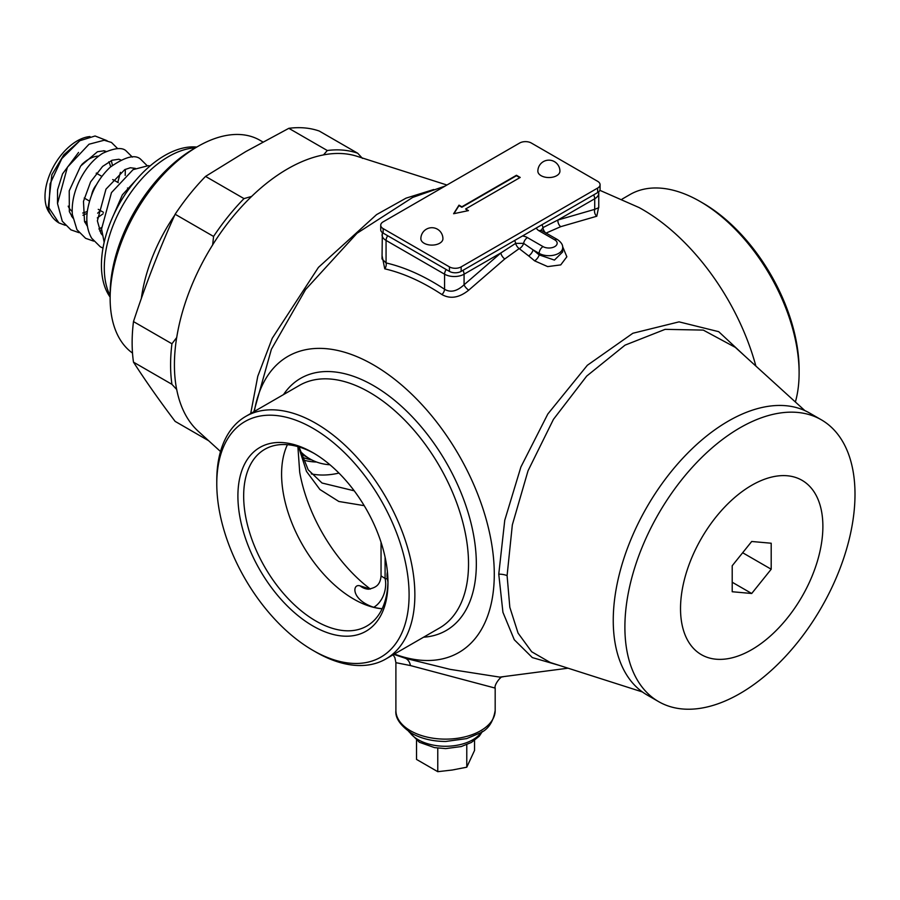 <?xml version="1.0" encoding="UTF-8"?>
<svg xmlns="http://www.w3.org/2000/svg" width="900" height="900" viewBox="0 0 900 900"><rect width="100%" height="100%" fill="white"/><g stroke="black" fill="none" stroke-linecap="round" stroke-linejoin="round"><path stroke-width="1.35" d="M110.138 297.124A89.528 51.694 -60 0 1 109.8 223.987A89.528 51.694 -60 0 1 164.734 155.498A89.528 51.694 -60 0 1 196.785 147.06M110.138 295.582A91.013 52.549 -60 0 1 168.638 156.544A91.013 52.549 -60 0 1 195.514 147.825M132.514 353.081A124.099 71.651 -60 0 1 110.138 298.406L110.138 293.906A118.586 68.468 -60 0 1 193.984 148.669L197.888 146.419A124.099 71.651 -60 0 1 259.931 140.265L262.89 141.975M110.138 298.406A124.099 71.651 -60 0 1 197.888 146.419L193.984 148.669M174.656 215.303A124.099 71.651 120 0 0 141.345 298.463M208.654 440.73L175.129 421.38C159.424 400.579 145.541 380.835 133.481 362.137A162.709 93.938 -60 0 1 133.481 321.581C145.541 284.749 159.424 248.974 175.129 214.245L213.57 236.441L212.659 244.912M362.498 158.4L357.705 153.236L319.252 131.04A162.709 93.938 120 0 0 288.832 128.317L245.812 151.571L205.549 176.4A162.709 93.938 120 0 0 175.129 214.245M251.64 196.414L244.001 198.607A162.709 93.938 120 0 0 213.57 236.441M205.549 176.4L244.001 198.607M288.832 128.317L327.285 150.514L323.516 154.912A160.009 92.385 120 0 0 251.674 196.38A159.998 92.374 120 0 0 212.602 244.935M446.929 185.018L356.951 156.274A159.998 92.374 120 0 0 323.471 154.901M212.625 244.946A160.009 92.385 120 0 0 176.715 337.522M176.681 337.5A159.998 92.374 120 0 0 174.42 364.838A159.998 92.374 120 0 0 176.681 389.554M250.706 413.527L257.771 376.301L272.25 338.265L318.442 267.379L376.582 214.605L406.012 198.157L433.733 189.518M220.511 451.519L198.236 431.257A160.009 92.385 -60 0 1 176.715 389.576M357.705 153.236A162.709 93.938 120 0 0 327.285 150.514M133.481 362.137L171.934 384.334L176.715 389.52M171.934 384.334A162.709 93.938 -60 0 1 171.934 343.777L133.481 321.581M176.715 337.545L171.934 343.777M745.436 356.58L718.706 331.684L679.05 321.863L632.857 333.259L587.351 365.276L547.83 413.989L520.898 466.988L504.754 520.256L498.757 574.178L502.931 612.304L514.283 639.754L532.327 657.585L559.204 665.37M254.34 411.435A170.966 98.707 -120 0 1 383.94 371.475A170.966 98.707 -120 0 1 494.28 574.234A170.966 98.707 60 0 1 394.414 654.041M568.035 668.194L499.759 677.115L450.079 669.352L405.641 658.373L393.817 654.379M755.876 366.064A170.966 98.707 -120 0 0 639.113 207.574M253.868 411.705L271.395 349.279L305.584 289.553L357.03 233.257L412.695 197.415L445.118 186.064M382.027 255.487L384.761 268.83A225.292 130.072 60 0 1 441.979 294.581C450.338 299.261 459.248 297.787 468.709 290.171L504.765 258.975L519.188 248.591L528.66 255.915A247.545 142.92 60 0 1 534.623 260.854L547.695 266.602L560.734 264.892L566.854 256.781L562.59 246.51M545.951 233.134L560.722 226.676L596.779 216.236L598.759 206.629M799.11 373.016L799.11 369.686A135.99 78.514 -120 0 0 702.956 203.13L700.065 201.465A140.074 80.865 -120 0 1 799.11 373.016A140.074 80.865 60 0 1 795.375 401.985M700.065 201.465A140.074 80.865 -120 0 0 630.034 194.524L622.091 199.114M804.847 410.603L735.311 347.366L703.283 330.098L665.145 329.344L625.039 345.15L586.71 376.076L553.444 419.355L528.03 470.79L512.336 524.869L507.094 575.618L509.827 607.309L518.062 633.094L531.675 651.758L550.271 662.512L642.409 691.954M613.249 620.404A162.709 93.938 120 0 0 646.942 694.89L658.586 701.606A162.709 93.938 120 0 0 783.979 658.024A162.709 93.938 120 0 0 855 494.269A162.709 93.938 -60 0 0 821.306 419.782L809.651 413.066A162.709 93.938 -60 0 0 684.27 456.66A162.709 93.938 -60 0 0 613.249 620.404M821.306 419.782A162.709 93.938 -60 0 0 695.914 463.376A162.709 93.938 -60 0 0 624.893 627.12A162.709 93.938 120 0 0 658.586 701.606M680.524 608.58A100.665 58.117 -60 0 1 751.702 485.303A100.665 58.117 -60 0 1 822.881 526.387A100.665 58.117 120 0 1 751.702 649.676A100.665 58.117 120 0 1 680.524 608.58M751.702 593.494L771.199 569.227L771.199 543.229L751.702 541.485L732.206 565.751L732.206 591.739L751.702 593.494L732.206 582.232M771.199 569.227L742.658 552.746M414.866 594.855A140.074 80.865 60 0 1 385.853 658.98A140.074 80.865 60 0 1 315.821 652.039L312.941 650.374A135.99 78.514 60 0 1 216.776 483.817L216.776 480.499A140.074 80.865 -120 0 1 245.79 416.374A140.074 80.865 -120 0 1 353.723 453.904A140.074 80.865 -120 0 1 414.866 594.855M312.941 650.374A135.99 78.514 60 0 0 409.095 594.855A135.99 78.514 -120 0 0 312.941 428.299A135.99 78.514 -120 0 0 216.776 483.817M387.979 582.66A106.11 61.267 -120 0 0 312.941 452.7A106.11 61.267 -120 0 0 237.904 496.024A106.11 61.267 60 0 0 312.941 625.984A106.11 61.267 60 0 0 387.979 582.66M314.392 453.555A102.038 58.916 -120 0 0 264.803 449.303A102.038 58.916 -120 0 0 243.664 496.024A102.038 58.916 60 0 0 288.214 598.702A102.038 58.916 60 0 0 366.84 626.04A102.038 58.916 60 0 0 387.956 580.972M387.934 582.041L387.36 578.959A19.305 11.149 60 0 1 387.428 571.882M387.911 579.105A5.513 2.419 -9.8 0 1 387.36 578.959A79.976 46.17 60 0 1 385.088 578.464A22.061 15.761 -76.2 0 1 373.748 607.298C350.887 599.805 352.17 583.279 360.067 585.855L370.204 589.072M298.564 446.816L306.473 471.375L319.894 489.499L338.839 501.48L364.196 505.654M385.088 557.212L385.088 578.464L381.049 575.921C380.183 585.967 374.85 587.734 368.606 589.196L368.662 589.196A22.061 17.235 92.3 0 1 368.606 589.196L368.606 589.196A22.061 17.235 92.3 0 1 360.067 585.855M299.97 450.968A126.855 73.237 120 0 0 309.96 458.933A126.855 73.237 120 0 0 329.951 464.771M301.838 457.02A129.623 74.835 120 0 0 311.692 459.877M302.94 459.889A132.379 76.433 120 0 0 316.541 462.015M299.036 446.951L308.183 469.789L322.02 483.019L354.206 490.804M504.765 258.975A5.513 2.689 53.2 0 1 500.861 252.956L515.655 243.36L523.631 243.371L533.048 249.851A253.046 146.104 60 0 1 539.145 254.891L554.434 260.089L562.68 251.933L562.68 247.736C562.995 245.014 561.262 242.303 557.505 239.591L541.373 230.4M468.709 290.171A5.513 1.935 45.3 0 1 464.074 284.782L500.861 252.956L464.074 274.196L464.074 284.782C456.998 291.353 450.495 292.849 444.566 289.26A5.513 2.948 123.4 0 1 441.979 294.581M384.761 268.83A5.513 3.96 103 0 0 386.066 262.935A230.344 132.986 60 0 1 444.566 289.26L444.566 274.196A13.793 7.965 0 0 0 464.074 274.196A5.513 3.184 60 0 0 462.926 270.349M382.331 232.56L382.027 258.941L386.066 262.935L386.066 240.424L444.566 274.196A5.513 3.184 120 0 1 446.243 269.539M596.779 216.236A5.513 4.072 80.5 0 1 594.72 209.351L598.725 207.697M541.327 230.164L542.959 227.599L557.933 220.005L594.72 209.351L594.72 198.765A13.793 7.965 0 0 0 598.759 193.14L598.759 207.36M380.723 225.225L380.723 229.725A8.269 4.781 0 0 0 383.141 233.1L449.438 271.384A8.269 4.781 0 0 0 461.149 271.384L597.645 192.578A8.269 4.781 0 0 0 600.075 189.191L600.075 184.691A8.269 4.781 0 0 0 597.645 181.316L531.349 143.032A8.269 4.781 0 0 0 519.649 143.032L383.141 221.85A8.269 4.781 0 0 0 380.723 225.225A8.269 4.781 0 0 0 383.141 228.6L449.438 266.884A8.269 4.781 0 0 0 461.149 266.884L597.645 188.066A8.269 4.781 0 0 0 600.075 184.691M520.211 177.446L516.442 175.275L461.846 206.797L459 205.155L453.611 213.727L468.461 210.611L465.615 208.98L520.211 177.446M559.924 171.18A11.036 6.367 180 0 1 553.118 177.064A11.036 6.367 180 0 1 541.091 175.68A11.036 6.367 180 0 1 537.863 171.18A11.036 11.036 0 0 1 554.411 161.629A11.036 11.036 0 0 1 559.924 171.18M442.924 238.736A11.036 6.367 180 0 1 436.118 244.62A11.036 6.367 180 0 1 424.091 243.236A11.036 6.367 180 0 1 420.863 238.736A11.036 11.036 0 0 1 437.411 229.185A11.036 11.036 0 0 1 442.924 238.736M519.829 177.671L516.442 175.725L461.846 207.248L459 205.605L453.938 213.66M465.615 208.98L467.887 210.735M534.623 260.854A5.513 2.374 130.3 0 0 539.145 254.891L539.145 253.373A13.793 7.965 0 0 0 554.175 255.094A13.793 7.965 0 0 0 562.68 247.736M502.808 676.946C501.412 675.349 493.83 684.889 495.18 688.095L410.445 665.561L395.899 662.67L394.875 657.675L393.109 654.795M416.531 740.441L416.531 759.42L437.771 771.683L437.771 748.125M437.771 771.683L452.272 770.018L466.774 767.194L466.774 744.671M466.774 767.194L474.548 750.442L474.548 740.441M107.044 140.681L95.085 135.99L79.819 140.726L63.844 154.789L51.851 174.735L48.105 208.541M90 136.575A45.506 26.269 120 0 0 45 196.627A45.506 26.269 -60 0 0 50.557 214.29M96.48 173.014A14.062 8.123 -60 0 1 97.189 173.7M96.21 173.362A13.793 7.965 -60 0 1 97.526 173.88L101.891 176.4M91.665 194.861A13.793 7.965 -60 0 1 96.39 184.838M498.757 574.178A13.793 7.965 180 0 1 507.094 575.618M423.574 637.2A145.586 84.049 60 0 0 476.336 563.873A145.586 84.049 -120 0 0 399.319 404.37A145.586 84.049 -120 0 0 283.511 394.594M385.853 658.98L439.526 627.998A140.074 80.865 60 0 0 468.529 563.873A140.074 80.865 -120 0 0 407.396 422.91A140.074 80.865 -120 0 0 299.452 385.391L245.79 416.374M382.151 608.771A102.038 58.916 60 0 1 281.588 474.131A102.038 58.916 -120 0 1 287.415 444.69M382.174 608.704A102.038 58.916 60 0 1 373.748 607.298M370.327 589.061L364.433 584.359A121.849 70.346 60 0 1 299.7 472.23L297.889 446.625M311.254 473.895A141.683 81.799 120 0 0 338.94 473.074M519.188 248.591A5.513 2.993 55.8 0 1 515.655 243.36A5.513 3.184 60 0 0 514.597 240.514M560.722 226.676A5.513 3.611 67.9 0 1 557.933 220.005L594.72 198.765A5.513 3.184 60 0 0 593.584 194.917M545.265 232.526A5.513 3.353 64.5 0 1 542.959 227.599A5.513 3.184 60 0 0 541.901 224.752M522.495 235.958A11.036 6.367 180 0 1 527.445 237.611A5.513 3.184 120 0 0 523.631 243.371A5.513 2.79 128.2 0 1 519.536 248.602M527.445 237.611L543.049 246.611A8.269 4.781 0 0 0 554.749 246.611A8.269 4.781 0 0 0 554.749 239.861L539.145 230.85A11.036 6.367 180 0 1 536.288 227.993M461.149 271.384L461.149 266.884M597.645 192.578L597.645 188.066M449.438 271.384L449.438 266.884M383.141 233.1L383.141 228.6M539.145 230.85A5.513 3.184 -60 0 1 541.901 230.58M528.66 255.915A5.513 2.509 128.9 0 0 533.048 249.851L539.145 253.373A5.513 3.184 120 0 1 543.049 246.611M554.749 239.861A5.513 3.184 -60 0 1 557.505 239.591M382.027 234.787A13.793 7.965 0 0 0 386.066 240.424A5.513 3.184 120 0 1 387.743 235.755M405.641 658.373A13.793 9.63 -73.7 0 1 410.445 665.561M495.18 688.095L495.18 710.471A49.635 28.665 180 0 1 464.535 736.954A49.635 28.665 180 0 1 410.445 730.744A49.635 28.665 180 0 1 395.899 710.471L395.899 662.67M481.579 731.992A38.61 22.286 180 0 1 418.241 739.744A38.61 22.286 180 0 1 409.511 731.992M47.779 207.439C49.646 214.369 53.348 219.521 58.894 222.907L48.926 207.877L50.096 183.836L61.774 158.681L79.819 140.726M81.709 164.644A31.444 18.146 -60 0 1 98.64 156.105M108.765 161.854A31.444 18.146 -60 0 1 110.61 166.838M87.345 211.309A31.444 18.146 -60 0 1 82.721 213.03M72.18 211.399A31.444 18.146 -60 0 1 68.197 206.156M112.703 179.618A16.549 9.551 -60 0 1 113.861 180.124L112.748 179.572M639.158 207.596L599.839 190.316M381.049 542.317L381.049 575.921M309.96 458.933L300.701 453.589M598.759 193.14L598.658 191.857M495.18 710.471C493.166 722.183 487.991 729.742 479.666 733.174L466.639 738.607L445.725 741.465C432.652 741.409 421.279 738.675 411.581 733.264C400.298 725.524 395.066 717.93 395.899 710.471M482.434 731.419L479.295 736.155L471.397 742.444L461.216 746.561L445.68 748.609L434.531 747.619L419.389 742.275L408.656 731.419M135.765 180.326L122.355 194.85L113.513 215.213M150.12 165.915L148.241 165.679L133.065 169.65L111.465 192.623L101.565 228.982L104.164 242.303M84.915 222.401L86.962 222.097M97.312 217.912L103.106 213.773M125.19 175.41L125.359 169.335M99.596 230.873L101.644 230.58M117.709 148.657L111.465 142.447L104.186 140.243L89.021 144.225L67.421 167.186L57.51 203.546L62.28 221.231L70.92 229.849L79.02 232.661M132.39 157.129L126.135 150.919C122.265 147.139 114.469 147.915 102.746 153.27C92.812 159.581 84.769 169.335 78.604 182.52C73.688 193.455 71.595 204.086 72.337 214.436L76.95 229.691L85.612 238.32L93.701 241.132M147.083 165.623L140.816 159.401C135.371 154.091 125.179 156.679 110.239 167.164C98.145 178.583 90.551 193.016 87.457 210.442C85.883 221.243 87.266 230.479 91.62 238.162L100.282 246.78L102.994 248.119M58.939 222.93L65.317 225.315M84.802 222.154L86.906 221.074M97.65 213.199L100.373 210.544M117.799 182.396L120.42 172.328M57.499 202.894L57.555 189.844L62.55 173.869L78.559 152.438M98.854 228.994L101.531 227.565M106.099 151.447L104.153 150.784L97.448 151.751L80.674 166.005L69.233 190.811L69.345 211.612L72.776 217.946M120.78 159.93L118.823 159.255L112.14 160.234L102.623 166.41L90.596 181.901L83.475 201.386L84.51 221.434L87.469 226.429M135.45 168.401L130.365 167.737L124.785 169.616L105.975 189.146L97.369 220.838L100.901 233.257L102.139 234.9M112.421 165.296L111.319 160.571M105.334 151.819L103.736 150.716M87.109 213.356L82.957 215.269M72.574 216.607L71.651 216.461M89.528 201.105L84.206 198.034M103.455 212.333L98.258 209.329M129.015 188.876L127.474 187.987M118.282 182.678L113.861 180.124"/></g></svg>
